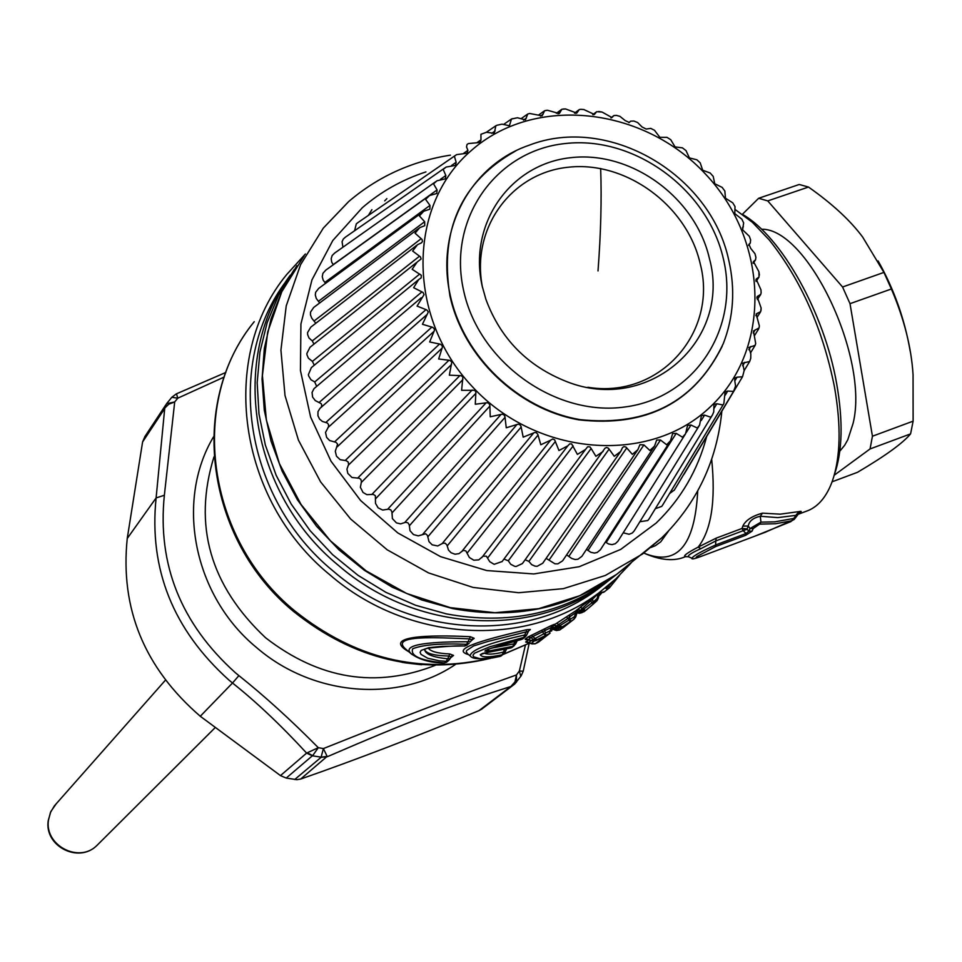 <?xml version="1.0" encoding="UTF-8"?>
<svg xmlns="http://www.w3.org/2000/svg" width="962" height="962" viewBox="0 0 962 962"><rect width="100%" height="100%" fill="white"/><g stroke="black" fill="none" stroke-linecap="round" stroke-linejoin="round"><path stroke-width="1.44" d="M294.204 269.6L278.691 294.901L267.171 322.583L259.932 352.056L257.179 382.732L258.982 413.949L265.344 445.021L276.154 475.288L291.197 504.064L310.137 530.711L332.587 554.641L358.032 575.336L385.906 592.339L415.62 605.278L446.476 613.9C507.599 625.144 561.772 613.972 608.982 580.351L615.933 574.891C568.482 608.669 514.021 619.901 452.549 608.549L421.813 599.987L392.207 587.157L364.394 570.31L338.949 549.819L316.45 526.106L297.378 499.699L282.131 471.164L271.031 441.125L264.297 410.221L262.049 379.136L264.322 348.509L271.007 318.999L281.938 291.197L296.861 265.668M286.52 280.712C223.893 362.626 244.276 498.569 333.165 571.043C409.776 637.469 526.01 643.963 598.472 588.6L606.445 582.395M631.012 563.059L615.848 578.871L598.893 592.869C525.312 648.833 407.539 642.159 329.87 574.831C237.313 499.518 218.506 356.914 286.796 274.423L305.399 253.992M625.565 567.339L616.401 574.53L579.737 595.718L538.66 608.669L494.877 612.722L450.228 607.623L406.673 593.482L366.125 570.887L330.399 540.788L301.058 504.497L279.401 463.624L266.354 419.997L262.41 375.529L267.664 332.155L281.794 291.702L304.1 255.868M580.579 607.299L578.703 608.754L580.567 607.299L582.238 608.453L580.663 610.257L578.03 609.692M553.511 625.312L575.733 610.822L598.893 592.869M577.633 610.389L575.733 612.698L575.733 610.822M533.273 641.077L525.156 639.225L527.284 639.177M543.915 633.874L545.49 633.092L545.43 635.461L543.831 633.754L531.457 640.488L528.294 639.658L530.988 637.529L527.837 637.097L551.31 625.553L554.521 624.29L551.166 627.561L551.31 625.553M532.275 643.891L526.286 642.243L527.465 641.834L525.673 642.051L528.667 642.267M468.614 654.641C448.22 648.905 489.526 638.455 526.659 629.701L530.375 629.497L528.595 631.012M428.33 648.087C430.507 651.49 437.626 653.438 449.687 653.932L448.977 656.036C433.91 655.663 425.793 653.451 424.615 649.398C425.132 654.196 432.84 657.323 447.739 658.778L448.977 656.036L450.913 656.998L451.647 656.096L451.022 656.733M450.444 657.948L453.559 655.423L449.687 653.932M471.368 640.62L474.17 638.287L470.31 636.712C430.002 634.679 380.784 635.846 408.898 651.803M577.284 611.916L578.691 611.796L577.501 611.255M585.581 610.533L593.313 604.052L589.682 600.084M583.2 609.331L580.663 610.257L578.691 611.796L581.469 610.834L593.097 601.947L592.532 599.182L582.238 608.453L585.569 610.545L581.481 610.846M599.049 592.76L592.532 599.182L592.231 598.087M591.931 603.15L597.101 598.484L598.52 593.169M552.32 628.775L553.439 629.016M558.706 628.643L556.228 628.018L557.864 626.755L556.757 625.781L554.413 627.609L557.094 628.643L552.861 627.681L554.413 627.609L552.885 627.02M568.782 620.43L570.201 619.492L570.298 621.68L568.037 618.338L556.757 625.781L553.451 625.42M559.896 625.673L574.494 616.63L574.001 619.203L562.121 627.056L557.864 626.755L559.896 625.673L556.938 623.111M570.189 619.42L569.504 616.955L568.037 618.338L566.45 617.075M574.603 617.363L575.709 616.991L577.813 610.233L575.829 616.642L574.494 616.63L575.733 612.698L569.504 616.955L569.54 615.043M527.248 639.165L525.745 639.658L527.849 639.393M541.678 630.194L543.831 633.754L550.084 630.904L549.386 633.573L536.82 639.814L533.008 639.273L530.988 637.529L532.804 636.555L531.457 635.148M545.478 633.068L544.66 630.699L532.804 636.555L536.82 639.814L535.69 640.692L541.257 638.01M550.12 631.228L551.611 630.988L553.21 625.997L551.659 630.856L550.084 630.904L551.166 627.561L544.66 630.699L544.853 628.655M553.114 625.889L554.088 624.578M467.592 653.787L466.293 651.971L466.606 650.528L473.557 645.947L488.071 641.413L526.274 631.854L526.659 629.701M528.631 630.807L529.256 630.098M528.318 631.445L526.274 631.854L524.639 635.016L526.527 635.293L528.318 631.445M424.711 649.073L428.126 648.147C447.607 646.163 459.752 645.466 464.586 646.067L464.514 645.947M447.739 658.778L446.176 661.315L439.225 660.798L427.705 658.236L420.983 654.364L420.105 652.308L421.14 650.408L428.763 647.666L441.654 646.368L464.634 645.947L466.618 644.299C440.909 643.229 422.931 644.72 412.698 648.773C410.101 655.94 420.622 660.641 444.276 662.89L448.749 660.401L450.913 657.01L450.012 658.838L447.811 658.633M453.559 655.423L451.479 656.228M470.31 636.712L469.552 638.876C436.52 637.529 390.319 634.824 405.206 648.677L406.577 649.843M474.17 638.287L471.608 639.586M468.097 641.582L469.552 638.876L471.488 639.862L470.526 641.798L467.941 641.75C436.532 641.714 400 643.434 411.099 653.667L405.206 648.677M599.735 593.326L600.108 594.805L599.037 595.67M599.975 592.857L604.34 591.714M605.05 588.167L609.066 588.119L609.655 587.578L608.693 585.678L605.735 587.614M606.228 588.648L612.133 582.238M582.347 612.421L579.172 611.88L581.132 612.481M585.593 610.521L593.374 604.004L593.097 601.947M593.386 603.98L596.837 600.841L597.101 598.484L598.172 598.556L599.999 592.063M579.581 613.239L578.619 613.059M563.756 626.166L557.671 628.691M556.794 630.459L556.18 630.338M535.028 643.831L531.733 643.879M484.355 653.078C487.193 654.713 493.53 654.4 503.342 652.116L504.99 652.392L506.517 649.049M504.485 649.518L502.224 654.773L504.906 652.452M470.671 656.373L470.069 655.868C471.043 649.819 489.237 642.869 524.639 635.016L523.701 637.722L521.644 639.357L523.063 638.648M515.512 644.095L512.854 646.332L515.067 641.173M513.864 643.867L491.137 648.22M514.297 645.61L517.183 640.608M467.941 641.75L466.618 644.299L469.203 643.41L464.586 646.067L467.207 645.057M412.265 654.641L411.099 653.667C419.36 659.692 430.375 662.806 444.143 663.01L443.963 662.878M683.176 475.348L684.259 473.857M669.54 493.614L674.374 489.995M655.314 508.706L661.7 506.397L662.457 505.363L723.689 403.86M639.874 521.741L647.775 520.526L649.061 518.963L712.373 415.079L713.744 411.928L713.96 404.413L716.87 403.751L722.907 404.978L723.857 403.607L725.083 391.823L727.741 391.053L733.537 391.426L735.581 385.99L734.776 380.928L737.072 377.176L734.679 378.018L734.776 380.928M623.22 532.804L629.124 534.283L632.262 533.02L634.15 530.988L699.554 425.192L701.418 415.644L704.569 415.115L710.774 417.219L712.373 415.079M605.399 542.003L608.549 543.975L612 544.636L615.319 543.722L617.869 541.305L685.533 433.802L687.602 425.408L690.981 425.024L697.258 428.006L699.554 425.192M586.459 549.398L590.933 552.344L594.42 553.066L597.137 552.501L600.384 549.795L670.478 440.812L672.63 433.561L676.226 433.369L682.479 437.217L685.545 433.802M566.63 554.882L571.681 558.429L575.108 559.511L577.909 559.247L581.89 556.337L654.521 446.14L656.685 440.019L660.485 440.019L666.63 444.733L670.478 440.812M546.115 558.357L554.99 563.828L557.852 563.864L562.59 560.846L637.854 449.711L639.934 444.697L643.927 444.913L649.855 450.469L654.521 446.14M525.144 559.776L528.908 561.399L531.661 564.646L535.004 566.137L537.169 566.293L542.7 563.263L620.67 451.479L622.558 447.522L624.001 446.56L626.021 447.102L632.347 454.341L637.854 449.711M503.968 559.078L508.309 560.786L510.738 564.285L514.658 566.305L516.101 566.498L522.426 563.54L605.014 448.184L606.673 447.474L608.405 448.196L614.297 456.313L620.67 451.479M482.816 556.252L486.363 556.168L489.742 561.7L494.179 564.321L502.164 561.507M461.952 551.31L463.6 550.384L465.873 550.937L469.372 557.503L473.785 560.197L478.775 559.884L482.263 556.902M426.214 315.271L320.021 408.309L317.989 411.616L317.941 415.776L319.54 419.035L322.342 421.416L327.284 422.991L328.547 424.507L328.487 426.863L325.529 432.431L326.611 437.373L329.641 440.56L335.991 442.316L337.602 444.143L335.305 451.25L336.472 456.204L340.199 459.704L346.164 460.642L348.196 462.037L348.629 464.393L346.933 469.131L347.823 473.4L351.984 477.513L359.139 478.222L360.798 479.316L361.471 481.637L360.365 487.277L363.059 492.496L366.871 494.66L373.304 494.396L375.372 495.695L375.493 503.354L378.126 507.828L382.684 510.076L388.492 509.138L390.812 509.872L391.967 512.037L392.376 518.578L396.428 522.883L400.613 523.881L405.531 522.306L407.9 522.799L409.259 524.855L410.004 530.699L413.48 534.583L418.326 535.87L425.637 533.766L427.453 535.401L429.004 541.654L432.178 544.829L437.746 545.959L442.821 543.229L445.19 543.217L446.921 544.973L448.448 549.999L451.034 552.717L455.062 554.232L459.066 553.607L461.892 551.394L550.601 440.187M421.212 297.775L313.997 388.66L312.061 392.46L312.602 397.065L315.235 400.553L321.176 403.631L321.825 405.255L321.188 407.287M461.712 551.611L550.565 440.223L540.824 444.757L537.782 434.283L536.303 432.647L534.583 432.551L523.184 437.157L520.995 426.25L519.672 424.47L517.953 424.206L506.252 427.789L504.954 416.558L503.811 414.67L502.104 414.213L490.223 416.774L489.862 405.315L488.9 403.331L487.253 402.705L475.276 404.244L475.889 392.195L474.795 390.307L461.604 390.319L462.902 376.984L461.135 375.673L449.35 375.18L451.827 361.928L449.747 360.353L438.66 358.994L442.364 347.27L442.123 345.55L440.38 344.204L429.653 341.955L434.367 330.555L434.319 328.836L432.708 327.333L422.438 324.266L428.33 311.965L426.803 309.932L417.075 306.108L424.038 294.661L423.064 292.46L413.636 287.71L418.626 279.617L311.363 367.604L308.381 374.627L308.682 376.022L310.942 379.725L314.718 381.962L316.678 386.351M416.269 262.746L309.992 347.282L306.842 353.511L306.998 354.918L308.417 358.213L312.409 361.387L314.273 365.211M416.558 245.418L310.762 327.164L307.563 332.599L307.66 334.692L309.018 338.011L312.289 340.921L313.997 344.095M418.662 228.463L313.684 307.467L310.51 312.121L310.461 314.887L311.772 318.206L315.801 323.268M422.583 212.097L318.687 288.408L315.644 292.304L315.308 295.021L316.257 298.412L319.673 302.958M428.258 196.464L325.721 270.19L322.895 273.364L322.258 276.695L323.16 280.086L325.529 283.369M435.642 181.734L334.68 253.042L332.167 255.519L331.181 258.718L331.71 262.145L333.285 264.754M444.624 168.073L345.466 237.109L343.35 238.961L342.075 241.702L342.917 247.222M455.11 155.64L357.936 222.595L356.301 223.857L354.593 230.76M371.897 209.656L368.35 215.416M386.88 198.617L384.704 200.878M685.942 556.481L685.413 556.673C682.647 556.228 686.88 553.042 698.135 547.125L716.233 538.119L742.027 528.451L743.133 530.675L746.007 528.775L747.005 529.268L715.74 540.957L716.233 538.119M619.6 575.288L609.655 587.566L619.492 575.396M601.515 593.157L600.132 594.756M579.064 613.179L582.226 612.517M577.272 611.988L581.842 612.59L585.437 610.642L584.199 611.604M581.228 612.493L584.006 611.748M593.313 604.052L598.039 598.604M597.27 599.53L600.156 591.943M597.823 599.326L596.909 600.757M582.082 612.614L579.304 613.347L577.044 612.71M563.696 626.202L566.353 624.482M556.144 630.278L559.872 629.894M560.93 627.97L562.121 627.056L559.944 625.709L558.128 626.923M557.275 628.475L560.75 628.078L567.436 623.809M575.553 617.171L574.001 619.203L575.709 616.726M562.734 627.933L567.52 623.977M559.668 630.014L556.421 630.543L552.212 629.112M531.517 643.566L535.257 643.758M535.642 640.716L532.407 641.113M531.637 640.584L535.581 640.74L542.267 637.541M550.084 633.128L538.059 642.4L535.437 643.662L543.133 637.65M539.153 641.546L535.317 643.734M485.81 652.765L480.278 654.665C481.529 657.563 488.84 657.599 502.224 654.773L500.252 656.349L492.568 657.936L480.122 658.729L473.52 656.806L472.991 655.134L474.47 653.198L489.874 646.753L525.096 637.036L522.883 638.792M510.618 647.991L486.291 652.705M482.683 653.378L480.278 654.665M506.589 649.037L503.631 654.076L500.144 656.421C466.774 662.734 470.935 654.088 470.069 655.868L466.991 653.282M499.975 656.409L501.503 655.759M524.627 635.233L526.515 635.329L525.06 637.06M526.382 635.473L525.096 637.036M487.65 649.386L521.5 639.393M488.888 649.061L488.263 651.106L484.92 651.118L485.846 650.156M512.037 647.39L510.834 647.943L512.854 646.332L488.263 651.106M448.749 660.401L449.915 658.934M446.428 662.313L444.276 662.89L446.837 661.988M472.053 639.093L470.418 641.907M755.302 344.889L755.687 343.506L755.11 345.382L748.929 347.426L750.829 354.004L750.733 358.357L749.651 361.484L742.652 363.167L744.155 370.647L742.508 376.767L737.072 377.176M508.309 560.786L591.149 448.496L595.911 456.325L603.15 451.406M591.149 448.496L589.91 446.873L587.65 446.753L585.497 449.494L577.392 454.401L571.668 443.915L569.672 443.891L567.905 445.755L558.958 450.529L554.653 439.826L552.729 438.973L550.565 440.223M418.626 279.617L421.176 277.862L421.32 275.276L412.157 269.288L417.147 262.049L421.103 258.982L420.466 256.89L412.638 251.034L417.52 244.673L421.476 242.857L422.486 241.45L422.005 239.43L415.055 233.177L419.733 227.669L424.759 225.685L424.651 221.717L419.396 215.897L423.761 211.231L429.882 209.175L429.99 205.399L425.589 199.387L429.533 195.539L436.784 193.506L437.085 189.935L433.549 183.838L436.988 180.772L445.37 178.848L445.839 175.517L443.193 169.408L446.031 167.099L455.531 165.368L456.156 162.265L454.389 156.253L456.541 154.641L467.159 153.211L467.917 150.349L466.534 146.921L467.015 144.516L468.41 143.554L480.11 142.472L480.976 139.863L480.928 134.307L486.351 132.275L494.252 133.297L495.851 125.781L496.789 125.313L501.984 124.146L509.403 125.745L511.459 119.011L517.472 117.749L525.408 119.913L527.777 113.973L529.701 113.492L542.099 115.837L544.648 110.714L547.45 110.257L559.283 113.564L561.868 109.247L565.56 108.946L576.779 113.095L579.256 109.572L580.856 109.319L583.838 109.548L594.396 114.442L596.632 111.7L602.068 112.049L611.964 117.568L613.816 115.584L616.462 115.38M619.961 116.378L625.192 120.599L629.28 122.463L630.615 121.188L633.814 121.02L637.626 122.523L642.015 126.948L646.163 129.052L650.781 128.391M654.521 130.291L659.812 137.289L667.015 137.362M670.73 139.706L675.071 146.897L682.431 147.859M686.014 150.613L689.405 157.924L696.861 159.776M700.216 162.891L702.681 170.238L710.148 173.004M713.203 176.407L714.754 183.718L722.161 187.41M724.831 191.017L725.492 198.22L732.767 202.85M735.016 206.577L734.788 213.6L741.846 219.18M743.638 222.919L742.604 229.846L749.29 236.243M750.625 239.887L750.3 243.025L748.965 244.276L750.733 248.4L754.978 253.727L755.928 257.371L755.531 259.86L753.45 261.592L758.898 271.693L759.03 277.02L756.168 279.1L760.966 289.863L761.122 292.833L760.762 294.336L757.082 296.621L761.134 308.008L760.677 311.628L756.168 313.973L759.379 325.962L759.066 327.922L753.45 330.976L755.687 343.506M481.673 709.138L479.064 710.581C415.909 736.772 356.433 759.607 300.625 779.064L296.837 779.689L286.243 778.054L312.373 755.795L306.625 753.102L318.302 747.678C290.656 719.744 264.189 695.73 238.901 675.625L235.281 672.654C180.94 623.629 157.299 564.49 164.358 495.25L174.699 401.936L177.778 398.172L224.218 377.032M514.357 684.331L510.81 686.531L514.971 681.902L516.474 674.927C454.713 696.981 408.958 714.405 323.388 748.58L318.302 747.678L312.662 755.651L307.804 753.03M525.384 645.237L519.36 671.031L516.474 674.927L516.498 682.106L512.085 685.641M742.82 526.106C745.562 520.334 752.116 516.017 762.481 513.155L780.218 514.165L798.773 511.628L796.139 515.319L798.652 513.684L794.119 519.54L793.698 518.47L796.139 515.319L777.801 517.616L760.281 516.245C753.15 517.857 749.133 521.103 748.244 526.01L742.82 526.106L742.027 528.451L746.007 528.775M798.773 511.628C802.669 510.822 801.899 511.724 796.464 514.333L799.699 512.674L798.652 513.684M805.903 511.387L808.465 510.425C818.951 505.904 826.947 496.031 832.443 480.832C840.596 456.83 841.257 425.408 834.403 386.592C822.654 328.619 800.937 279.75 769.275 239.971L752.368 222.282L735.569 209.836M686.062 556.469L683.838 557.238M688.828 556.902L688.479 556.745C687.457 555.531 691.594 552.837 700.877 548.665L698.135 547.125C711.339 530.146 715.86 500.877 711.676 459.319M479.064 710.581L510.81 686.531C450.601 705.519 409.812 721.043 327.381 756.685L321.08 757.334L323.388 748.58L327.152 756.372L321.176 757.154L312.373 755.795M300.625 779.064L327.152 756.372M520.755 676.202L519.36 671.031L523.22 671.211L521.163 675.817L514.778 683.982L481.673 709.15M700.877 548.665L715.74 540.957L715.632 546.584L745.682 535.293L752.068 531.168L753.246 528.511L759.559 524.146L760.942 522.162L750.011 528.547L753.246 528.511M790.884 521.596L793.698 518.47L774.735 521.849L760.942 522.162L760.281 516.245L762.481 513.155M834.258 475.06L834.679 473.737C842.52 450.661 843.157 420.526 836.603 383.333C824.206 312.686 781.433 236.616 742.772 214.55M692.063 558.285L691.906 558.213C693.325 555.844 701.358 551.37 716.005 544.805L746.067 533.501L748.893 531.132L752.068 531.168M515.572 150.998C461.315 181.602 439.43 229.858 449.915 295.779C463.047 356.637 517.52 409.03 578.823 419.841C646.163 427.417 693.963 402.898 722.197 346.272M402.032 662.349L421.729 664.742M176.503 393.879L177.778 398.172L171.813 397.306L166.907 403.306M166.606 403.691L174.699 401.936L168.675 404.244L164.742 408.153L166.606 403.691M238.901 675.625L232.515 683.008L228.812 679.954C173.052 629.665 148.821 568.987 156.109 497.931L164.742 408.153M165.5 405.327L144.865 436.592L142.592 441.979L127.237 538.492C120.046 608.681 144.396 667.941 200.276 716.269L280.471 775.6L286.243 778.054M748.244 526.01L750.011 528.547L748.893 531.132L747.005 529.268L748.244 526.01M703.715 555.411L695.646 558.249L696.909 556.517L715.632 546.584M404.389 662.734L420.983 664.694M142.592 441.979L164.093 409.451L166.125 404.353M743.482 530.964L746.067 533.501L745.682 535.293M792.063 520.731L775.564 523.737L759.559 524.146M754.917 536.147L790.824 521.62M733.525 544.203L703.835 555.375M736.387 543.157L733.645 544.167M709.367 258.321C732.094 340.247 648.496 414.574 566.317 381.457C527.272 365.945 500.468 338.6 485.93 299.435L482.19 286.111C468.049 223.713 510.365 163.865 570.899 157.672C631.252 150.577 695.466 197.414 709.367 258.321M587.89 387.265C659.427 399.23 718.53 332.227 700.144 263.444C686.964 205.603 626.298 160.967 568.879 167.172C511.315 172.535 470.37 228.559 482.587 287.854M839.814 451.178L844.696 445.238L847.811 439.694L853.066 423.448C869.576 358.213 807.635 228.054 761.519 229.221M832.082 481.806L857.419 472.342C885.064 456.06 902.789 443.241 910.581 433.886L870.057 448.941L834.21 475.228M870.057 448.941L872.438 436.219L850.011 303.667L842.568 287.001L767.76 200.914L758.633 198.28L742.411 214.285M910.581 433.886L913.118 421.164L872.438 436.219M913.118 421.164L913.058 374.687C911.375 347.486 904.148 318.915 891.377 288.997L850.011 303.667M891.377 288.997L883.934 272.414L842.568 287.001M883.934 272.414L862.71 237.145C850.384 220.514 832.31 203.812 808.489 187.049L767.76 200.914M808.489 187.049L799.218 184.488L758.633 198.28M910.172 351.118C904.677 319.143 893.987 289.081 878.114 260.942M98.509 843.878L96.909 845.466C79.028 863.611 44.264 845.43 48.485 820.057L50.457 812.505L54.425 805.819L165.356 680.254M290.308 275.168C228.715 357.636 249.747 493.049 338.516 565.476C415.596 632.311 532.479 638.876 605.302 583.237L615.151 575.468M490.62 658.309C419.829 675.24 354.341 659.776 294.131 611.904C205.676 540.079 187.614 402.753 254.257 321.681C188.263 401.515 206.084 538.828 295.009 611.086C354.87 658.657 419.721 674.422 489.538 658.369M503.499 654.184L529.653 643.025M525.673 642.051L528.246 640.031M525.156 639.225L527.837 637.097M553.884 624.795L554.521 624.29M528.667 630.856L530.375 629.497M661.579 537.998L642.652 553.92L605.278 575.492L563.383 588.648L518.686 592.724L473.1 587.433L428.595 572.931L387.157 549.783L350.613 518.987L320.599 481.878L298.424 440.103L285.017 395.538L280.928 350.132L286.231 305.856L300.613 264.61L323.328 228.102L348.328 201.948M555.555 628.294L554.136 629.401L555.302 629.857L556.914 628.607M531.036 640.764L528.92 642.424L531.24 643.41L534.042 641.209M706.685 436.495C697.811 470.177 681 499.025 656.216 523.015L620.706 549.41L579.208 566.714L533.778 573.941L486.76 570.562L440.62 556.673L397.787 532.912L360.594 500.517L331.012 461.207L310.618 417.075L300.445 370.514L300.926 323.978L311.953 279.894L332.804 240.5L362.301 207.732C381 191.618 402.212 179.678 425.938 171.909M668.53 531.024L660.786 541.786L655.387 545.67L650.925 547.474M697.715 490.981C694.865 545.803 676.995 566.546 644.131 553.21L644.131 553.21C660.629 560.401 674.398 561.555 685.413 556.673L688.479 556.745L691.906 558.213C691.305 559.511 694.336 558.922 700.985 556.445L765.223 532.275L794.131 519.54M574.001 619.203L559.932 629.857M748.821 349.735L750.793 346.512M742.652 365.788L744.792 362.277M725.252 395.129L727.741 391.053M714.069 408.309L716.87 403.751M701.238 420.502L704.569 415.115M686.183 432.635L690.981 425.024M606.18 542.496L676.226 433.369M588.071 550.312L660.485 440.019M569.011 556.12L643.927 444.913M549.218 559.836L626.719 447.991M528.908 561.399L609.054 449.182M487.662 557.984L573.184 445.923M467.207 553.042L555.375 441.474M447.162 545.983L537.926 435.197M442.003 543.795L533.429 433.261M427.789 536.892L521.043 427.176M422.835 534.187L516.726 424.783M409.283 525.877L504.918 417.484M404.605 522.679L500.829 414.67M391.883 513.059L489.73 406.229M387.53 509.403L485.918 403.03M375.793 498.569L475.661 393.554M371.801 494.516L472.174 390.007M361.183 482.599L462.89 379.593M357.611 478.174L459.764 375.733M348.232 465.307L451.539 364.502M345.13 460.582L448.809 360.377M337.097 446.933L441.75 348.472M334.487 441.943L439.454 344.131M327.898 427.657L433.634 331.686M325.817 422.474L431.794 327.176M319.204 402.405L425.913 309.704M314.718 381.962L421.873 291.919M312.409 361.387L419.733 274.026M312.289 340.921L419.48 256.229M314.358 320.791L421.128 238.72M318.566 301.214L424.651 221.717M324.867 282.431L429.99 205.399M333.189 264.622L437.085 189.935M440.416 179.353L445.839 175.517M451.635 165.428L456.156 162.265M463.912 153.126L467.917 150.349M477.284 142.412L480.976 139.863M491.738 133.321L495.177 130.94M523.532 120.106L526.394 118.085M540.524 116.101L543.049 114.286M558.008 113.865L560.185 112.265M575.805 113.408L577.585 112.049M593.722 114.718L595.093 113.636M611.567 117.773L612.505 117.003M748.676 244.817L749.326 243.927M753.102 262.41L754.04 261.075M755.795 280.219L756.998 278.439M756.733 298.04L758.152 295.851M755.879 315.68L757.515 313.131M753.246 332.972L755.05 330.074M213.949 456.926C192.881 525.252 210.089 585.533 265.596 637.782C319.42 679.364 375.986 688.551 435.293 665.319M455.291 664.562C398.424 703.042 313.179 696.44 256.77 647.739C193.687 596.139 174.916 501.43 213.492 436.88M471.464 150.385C534.752 94.589 643.422 106.71 705.663 174.254C768.782 240.969 772.161 348.953 710.521 406.661C649.843 465.367 536.904 456.89 472.089 386.399C406.337 316.775 407.227 205.134 471.464 150.385M280.471 775.6L306.625 753.102C280.832 725.132 256.12 701.767 232.515 683.008L200.276 716.269M127.237 538.492L156.109 497.931L164.358 495.25M294.697 779.533L321.08 757.334M728.811 260.449C735.401 289.309 733.573 317.027 723.316 343.566C695.935 401.226 648.316 426.599 580.459 419.685C518.686 409.391 463.516 356.782 450.3 295.49C435.269 230.652 470.394 165.308 528.98 145.286C608.357 114.298 710.581 174.086 728.739 260.137M463.564 290.296C478.619 361.892 555.339 417.051 625.12 406.95C695.153 397.895 740.235 327.838 723.292 258.477C707.359 188.985 634.162 135.546 565.223 143.542C496.067 150.505 447.462 218.831 463.564 290.296M598.015 270.935C600.853 233.357 601.743 199.218 600.661 168.518M214.935 727.861L96.909 845.466C78.619 863.888 44.06 846.091 48.244 820.562L50.818 811.567L56.145 803.871M598.472 588.6L605.302 583.237M721.849 411.207C716.906 461.014 696.897 503.21 661.808 537.794L616.401 574.53M529.701 643.049L503.138 654.461M585.966 602.97L585.173 603.619M348.929 201.335C378.114 176.551 411.94 161.159 450.432 155.159M348.605 201.611L323.328 228.102M601.539 593.157L599.037 595.694M609.054 588.119L603.727 592.267L599.831 593.013M526.491 635.365L528.583 631.036M515.644 643.927L517.255 640.584M574.061 619.155L562.505 628.114M549.975 633.212L538.588 642.087M482.527 653.426L512.012 647.426M486.628 650.047L486.808 649.951C501.31 644.239 519.095 640.283 521.596 639.417L522.859 638.804M514.225 645.658L512.085 647.366M448.737 660.413L446.596 662.193M750.54 352.886L755.026 345.514M744.155 370.61L749.651 361.484M684.114 474.11L742.472 376.827M674.17 490.355L733.874 390.873M502.02 561.688L585.497 449.494M481.709 557.695L567.905 445.755M320.526 407.876L427.068 314.49M486.375 132.275L495.31 126.142M503.751 124.351L510.882 119.408M521.079 118.687L527.188 114.394M538.576 115.067L544.035 111.147M556.373 113.275L561.243 109.704M574.494 113.179L578.631 110.053M592.76 114.731L595.995 112.193M610.942 117.917L613.167 116.113M628.859 122.679L629.966 121.729M742.448 227.934L743.373 226.707M748.556 245.43L750.3 243.025M753.114 263.347L755.531 259.86M756.06 281.469L759.042 277.02M757.347 299.603L760.762 294.336M756.95 317.532L760.629 311.712M754.749 335.233L758.717 328.824M808.465 510.425L798.183 514.285M749.771 361.231L750.083 360.437M759.054 327.922L759.367 325.962M761.002 310.51L761.134 308.008M761.122 292.833L760.966 289.863M759.427 275.06L758.898 271.693M755.916 257.371L754.966 253.727M750.649 239.959L749.242 236.123M743.674 222.992L741.798 219.083M735.064 206.65L732.707 202.766M724.879 191.077L722.101 187.337M713.251 176.467L710.088 172.932M700.276 162.939L696.801 159.716M686.086 150.661L682.371 147.811M670.803 139.755L666.967 137.326M654.605 130.339L650.721 128.367M620.057 116.402L616.414 115.368M602.056 112.061L598.701 111.46M583.838 109.56L580.856 109.331M565.56 108.946L563.059 109.019M547.45 110.257L545.478 110.522M529.701 113.492L528.306 113.829M512.518 118.639L511.736 118.927M529.196 643.301L523.22 671.211M176.395 393.855L225.854 372.45M166.871 403.343L171.813 397.306M171.982 397.126L176.323 393.879"/></g></svg>
